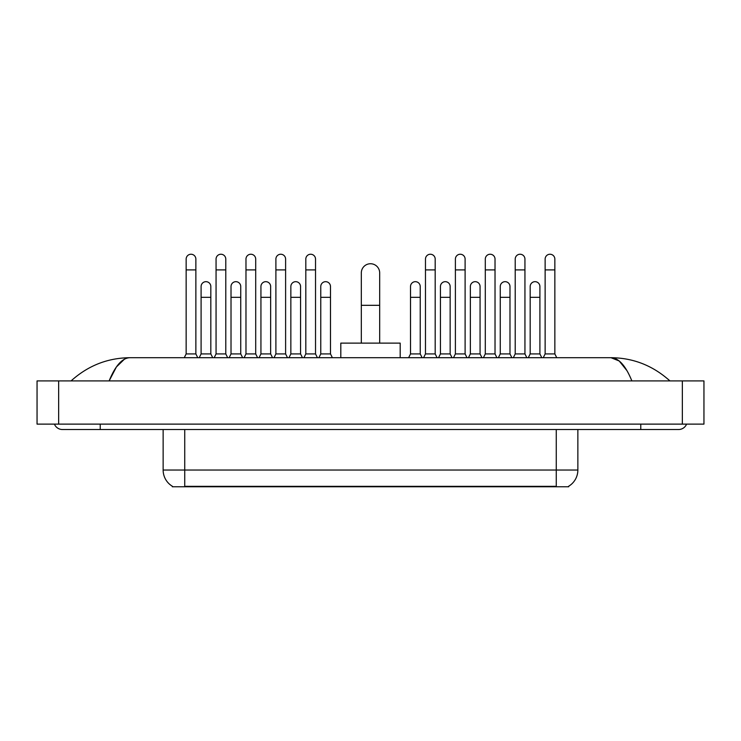<?xml version="1.0" encoding="UTF-8"?>
<svg xmlns="http://www.w3.org/2000/svg" width="741" height="741" viewBox="0 0 741 741"><rect width="100%" height="100%" fill="white"/><g stroke="black" fill="none" stroke-linecap="round" stroke-linejoin="round"><path stroke-width="1.11" d="M568.68 486.235L568.68 486.763L172.32 486.763L172.32 486.235M172.477 486.328A18.895 18.895 0 0 1 163.14 470.026L184.741 470.026L184.741 486.328L556.259 486.328L556.259 470.026L577.86 470.026L577.86 429.521M163.14 470.026L163.14 429.521M568.523 486.328A18.895 18.895 0 0 0 577.86 470.026M361.321 343.12L361.321 272.92A9.179 9.179 0 0 1 370.5 263.74A9.179 9.179 0 0 1 379.679 272.92A9.179 9.179 0 0 0 370.5 263.74M379.679 343.12L379.679 272.92M400.196 357.699L400.196 343.12L340.804 343.12L340.804 357.699M184.25 357.699L186.148 353.92L195.865 353.92L197.754 357.699M195.865 353.92L195.865 259.1A4.863 4.863 0 0 0 191.002 254.237A4.863 4.863 0 0 1 191.308 254.246M186.148 353.92L186.148 269.9L195.865 269.9M186.148 269.9L186.148 259.1A4.863 4.863 0 0 1 191.002 254.237M214.168 357.699L216.057 353.92L225.783 353.92L227.672 357.699M225.783 353.92L225.783 259.1A4.863 4.863 0 0 0 220.92 254.237A4.863 4.863 0 0 1 221.226 254.246M216.057 353.92L216.057 269.9L225.783 269.9M216.057 269.9L216.057 259.1A4.863 4.863 0 0 1 220.92 254.237M244.085 357.699L245.975 353.92L255.701 353.92L257.59 357.699M255.701 353.92L255.701 259.1A4.863 4.863 0 0 0 250.838 254.237A4.863 4.863 0 0 1 251.143 254.246M245.975 353.92L245.975 269.9L255.701 269.9M245.975 269.9L245.975 259.1A4.863 4.863 0 0 1 250.838 254.237M274.003 357.699L275.893 353.92L285.609 353.92L287.499 357.699M285.609 353.92L285.609 259.1A4.863 4.863 0 0 0 280.756 254.237A4.863 4.863 0 0 1 281.061 254.246M275.893 353.92L275.893 269.9L285.609 269.9M275.893 269.9L275.893 259.1A4.863 4.863 0 0 1 280.756 254.237M303.921 357.699L305.811 353.92L315.527 353.92L317.417 357.699M315.527 353.92L315.527 259.1A4.863 4.863 0 0 0 310.664 254.237A4.863 4.863 0 0 1 310.97 254.246M305.811 353.92L305.811 269.9L315.527 269.9M305.811 269.9L305.811 259.1A4.863 4.863 0 0 1 310.664 254.237M423.583 357.699L425.473 353.92L435.189 353.92L437.079 357.699M435.189 353.92L435.189 259.1A4.863 4.863 0 0 0 430.336 254.237A4.863 4.863 0 0 1 430.641 254.246M425.473 353.92L425.473 269.9L435.189 269.9M425.473 269.9L425.473 259.1A4.863 4.863 0 0 1 430.336 254.237M453.501 357.699L455.391 353.92L465.107 353.92L466.997 357.699M465.107 353.92L465.107 259.1A4.863 4.863 0 0 0 460.244 254.237A4.863 4.863 0 0 1 460.55 254.246M455.391 353.92L455.391 269.9L465.107 269.9M455.391 269.9L455.391 259.1A4.863 4.863 0 0 1 460.244 254.237M483.41 357.699L485.299 353.92L495.025 353.92L496.915 357.699M495.025 353.92L495.025 259.1A4.863 4.863 0 0 0 490.162 254.237A4.863 4.863 0 0 1 490.468 254.246M485.299 353.92L485.299 269.9L495.025 269.9M485.299 269.9L485.299 259.1A4.863 4.863 0 0 1 490.162 254.237M513.328 357.699L515.217 353.92L524.943 353.92L526.832 357.699M524.943 353.92L524.943 259.1A4.863 4.863 0 0 0 520.08 254.237A4.863 4.863 0 0 1 520.386 254.246M515.217 353.92L515.217 269.9L524.943 269.9M515.217 269.9L515.217 259.1A4.863 4.863 0 0 1 520.08 254.237M543.246 357.699L545.135 353.92L554.852 353.92L556.75 357.699M554.852 353.92L554.852 259.1A4.863 4.863 0 0 0 549.998 254.237A4.863 4.863 0 0 1 550.304 254.246M545.135 353.92L545.135 269.9L554.852 269.9M545.135 269.9L545.135 259.1A4.863 4.863 0 0 1 549.998 254.237M199.209 357.699L201.098 353.92L210.824 353.92L212.713 357.699M210.824 353.92L210.824 286.526A4.863 4.863 0 0 0 206.267 281.682A4.863 4.863 0 0 1 210.824 286.526M201.098 353.92L201.098 297.326L210.824 297.326M201.098 297.326L201.098 286.526A4.863 4.863 0 0 1 206.267 281.682M229.126 357.699L231.016 353.92L240.742 353.92L242.631 357.699M240.742 353.92L240.742 286.526A4.863 4.863 0 0 0 236.184 281.682A4.863 4.863 0 0 1 240.742 286.526M231.016 353.92L231.016 297.326L240.742 297.326M231.016 297.326L231.016 286.526A4.863 4.863 0 0 1 236.184 281.682M259.044 357.699L260.934 353.92L270.65 353.92L272.54 357.699M270.65 353.92L270.65 286.526A4.863 4.863 0 0 0 266.102 281.682A4.863 4.863 0 0 1 270.65 286.526M260.934 353.92L260.934 297.326L270.65 297.326M260.934 297.326L260.934 286.526A4.863 4.863 0 0 1 266.102 281.682M288.962 357.699L290.852 353.92L300.568 353.92L302.458 357.699M300.568 353.92L300.568 286.526A4.863 4.863 0 0 0 296.011 281.682A4.863 4.863 0 0 1 300.568 286.526M290.852 353.92L290.852 297.326L300.568 297.326M290.852 297.326L290.852 286.526A4.863 4.863 0 0 1 296.011 281.682M318.88 357.699L320.77 353.92L330.486 353.92L332.376 357.699M330.486 353.92L330.486 286.526A4.863 4.863 0 0 0 325.929 281.682A4.863 4.863 0 0 1 330.486 286.526M320.77 353.92L320.77 297.326L330.486 297.326M320.77 297.326L320.77 286.526A4.863 4.863 0 0 1 325.929 281.682M408.624 357.699L410.514 353.92L420.23 353.92L422.12 357.699M420.23 353.92L420.23 286.526A4.863 4.863 0 0 0 415.682 281.682A4.863 4.863 0 0 1 420.23 286.526M410.514 353.92L410.514 297.326L420.23 297.326M410.514 297.326L410.514 286.526A4.863 4.863 0 0 1 415.682 281.682M438.542 357.699L440.432 353.92L450.148 353.92L452.038 357.699M450.148 353.92L450.148 286.526A4.863 4.863 0 0 0 445.591 281.682A4.863 4.863 0 0 1 450.148 286.526M440.432 353.92L440.432 297.326L450.148 297.326M440.432 297.326L440.432 286.526A4.863 4.863 0 0 1 445.591 281.682M468.46 357.699L470.35 353.92L480.066 353.92L481.956 357.699M480.066 353.92L480.066 286.526A4.863 4.863 0 0 0 475.509 281.682A4.863 4.863 0 0 1 480.066 286.526M470.35 353.92L470.35 297.326L480.066 297.326M470.35 297.326L470.35 286.526A4.863 4.863 0 0 1 475.509 281.682M498.369 357.699L500.258 353.92L509.984 353.92L511.874 357.699M509.984 353.92L509.984 286.526A4.863 4.863 0 0 0 505.427 281.682A4.863 4.863 0 0 1 509.984 286.526M500.258 353.92L500.258 297.326L509.984 297.326M500.258 297.326L500.258 286.526A4.863 4.863 0 0 1 505.427 281.682M528.287 357.699L530.176 353.92L539.902 353.92L541.791 357.699M539.902 353.92L539.902 286.526A4.863 4.863 0 0 0 535.345 281.682A4.863 4.863 0 0 1 539.902 286.526M530.176 353.92L530.176 297.326L539.902 297.326M530.176 297.326L530.176 286.526A4.863 4.863 0 0 1 535.345 281.682M100.23 424.121L100.23 429.521L678.571 429.521A8.642 8.642 0 0 0 686.583 424.121A8.642 8.642 0 0 1 678.571 429.521A8.642 8.642 0 0 0 686.583 424.121A8.642 8.642 0 0 1 678.571 429.521M54.417 424.121A8.642 8.642 0 0 0 62.429 429.521A8.642 8.642 0 0 1 54.417 424.121A8.642 8.642 0 0 0 62.429 429.521L100.23 429.521M631.869 380.92C625.673 365.674 618.716 357.931 610.992 357.699L130.008 357.699C122.284 357.931 115.327 365.674 109.131 380.92L116.402 366.962L124.395 359.218M58.65 380.92L703.95 380.92L703.95 424.121L37.05 424.121L37.05 380.92L58.65 380.92L58.65 424.121M703.95 380.92L703.95 424.121M668.095 379.253L669.929 380.92C652.932 365.619 633.286 357.875 610.992 357.699L619.217 360.997L626.923 370.611M72.905 379.253L71.071 380.92C87.984 365.646 107.63 357.912 130.008 357.699M554.101 486.763L554.101 486.235M186.899 486.763L186.899 486.235M184.741 429.521L184.741 470.026L556.259 470.026L556.259 429.521M361.321 305.32L379.679 305.32M640.77 424.121L640.77 429.521M682.35 380.92L682.35 424.121"/></g></svg>
